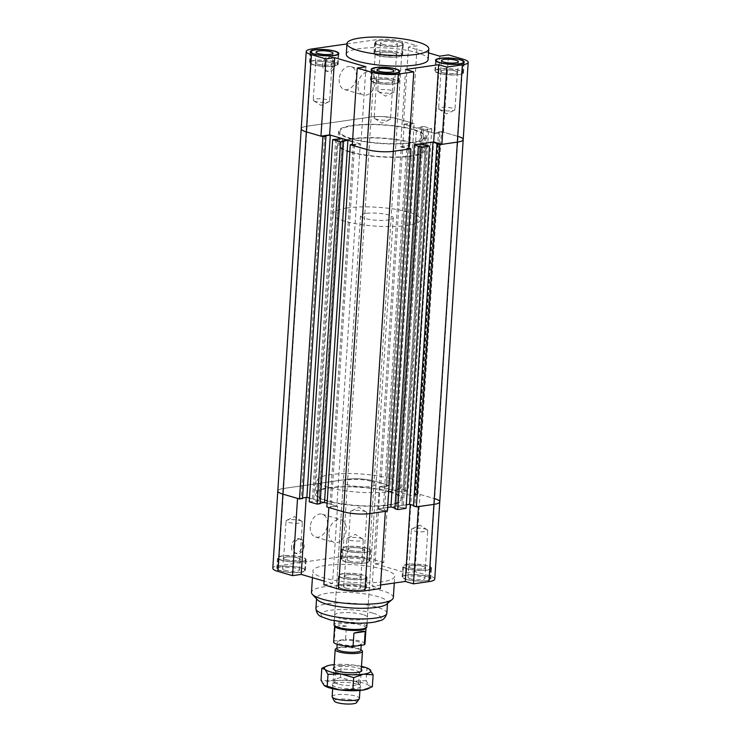 <?xml version="1.0" encoding="UTF-8"?>
<svg xmlns="http://www.w3.org/2000/svg" width="741" height="741" viewBox="0 0 741 741"><rect width="100%" height="100%" fill="white"/><g stroke="black" fill="none" stroke-linecap="round" stroke-linejoin="round"><path stroke-width="0.56" stroke-dasharray="3.71 2.78" d="M390.377 478.667A42.376 9.17 -176.3 0 1 401.937 485.827A42.376 9.17 -176.3 0 1 359.061 492.246A42.376 9.17 -176.3 0 1 317.361 480.353A42.376 9.17 -176.3 0 1 344.287 473.582A42.376 9.17 -176.3 0 1 390.377 478.667M389.516 491.987A42.376 9.17 -176.3 0 1 401.076 499.147A42.376 9.17 -176.3 0 1 358.199 505.566A42.376 9.17 -176.3 0 1 316.5 493.673A42.376 9.17 -176.3 0 1 343.426 486.902A42.376 9.17 -176.3 0 1 389.516 491.987M371.547 481.381A16.404 3.548 -176.3 0 1 376.02 484.151A16.404 3.548 -176.3 0 1 359.422 486.633A16.404 3.548 -176.3 0 1 343.278 482.03A16.404 3.548 -176.3 0 1 353.707 479.408A16.404 3.548 -176.3 0 1 371.547 481.381M410.236 504.501L409.56 504.306M419.906 143.93L396.481 506.186L406.3 504.769L390.924 506.983M405.568 69.469L400.575 146.709L409.013 145.495L401.27 146.607L377.845 508.863L387.663 507.455L377.15 508.965L385.348 511.355M380.587 585.001L372.158 586.214L377.15 508.965M323.845 584.779L332.524 583.528L337.516 506.279L327.114 503.25L336.859 506.094L326.874 506.955M324.484 502.481L309.488 498.119L319.241 500.953L309.247 501.824M306.867 497.35L297.53 498.406M332.524 583.528L324.086 581.074M337.516 506.279L328.837 507.529M380.059 486.531L388.729 485.29L383.736 562.53L375.066 563.781L380.059 486.531L411.366 495.655L420.036 494.414L434.661 498.674L418.072 493.839L410.709 495.47L398.334 491.857L408.319 490.996L400.446 488.699L423.88 126.442L431.753 128.739L428.724 129.175L405.299 491.431M375.066 563.781L406.374 572.904L415.043 571.654L420.036 494.414M406.374 572.904L411.366 495.655M410.255 504.204L418.461 506.594M372.158 586.214L380.355 588.604M383.736 562.53L369.111 558.269A18.729 4.057 3.7 0 0 342.694 556.482L278.653 565.698A18.729 4.057 3.7 0 0 272.808 568.227M428.567 52.889L408.476 47.035L417.155 45.785L412.163 123.034L397.537 118.773A18.729 4.057 3.7 0 0 371.111 116.985L307.08 126.192A18.729 4.057 3.7 0 0 301.226 128.73A18.729 4.057 -176.3 0 1 307.08 126.192L371.111 116.985A18.729 4.057 -176.3 0 1 397.537 118.773L414.126 123.608L390.702 485.864L374.112 481.029A18.729 4.057 3.7 0 0 347.686 479.232L283.646 488.449A18.729 4.057 3.7 0 0 277.801 490.987A18.729 4.057 -176.3 0 1 283.646 488.449L347.686 479.232A18.729 4.057 -176.3 0 1 374.112 481.029L388.729 485.29M434.772 579.082A18.729 4.057 3.7 0 0 429.669 575.914L415.043 571.654M383.532 569.375A41.014 8.873 3.7 0 0 338.924 564.447A41.014 8.873 3.7 0 0 312.869 571.005A41.014 8.873 3.7 0 0 353.216 582.509A41.014 8.873 3.7 0 0 394.712 576.303A41.014 8.873 3.7 0 0 383.532 569.375M341.629 588.66A14.357 3.103 3.7 0 0 357.245 590.392A14.357 3.103 3.7 0 0 366.36 588.095A14.357 3.103 3.7 0 0 352.244 584.065A14.357 3.103 3.7 0 0 337.711 586.242A14.357 3.103 3.7 0 0 341.629 588.66M280.7 570.903A14.357 3.103 3.7 0 0 296.317 572.636A14.357 3.103 3.7 0 0 305.431 570.338A14.357 3.103 3.7 0 0 291.315 566.309A14.357 3.103 3.7 0 0 276.791 568.486A14.357 3.103 3.7 0 0 280.7 570.903M345.139 561.641A14.357 3.103 3.7 0 0 360.747 563.364A14.357 3.103 3.7 0 0 369.87 561.067A14.357 3.103 3.7 0 0 355.745 557.037A14.357 3.103 3.7 0 0 341.221 559.214A14.357 3.103 3.7 0 0 345.139 561.641M406.068 579.397A14.357 3.103 3.7 0 0 421.675 581.12A14.357 3.103 3.7 0 0 430.799 578.823A14.357 3.103 3.7 0 0 416.674 574.794A14.357 3.103 3.7 0 0 402.15 576.97A14.357 3.103 3.7 0 0 406.068 579.397M291.472 546.701A7.521 5.261 106.2 0 0 294.825 553.129A7.521 5.261 106.2 0 0 301.976 547.386A7.521 5.261 106.2 0 0 299.021 538.698A7.521 5.261 106.2 0 0 291.472 546.701M293.343 547.247A7.521 5.261 -73.8 0 1 300.902 539.244A7.521 5.261 -73.8 0 1 303.847 547.932A7.521 5.261 -73.8 0 1 296.696 553.675A7.521 5.261 -73.8 0 1 293.343 547.247M310.238 526.842A11.893 8.327 106.2 0 0 315.536 537.021A11.893 8.327 106.2 0 0 326.855 527.935A11.893 8.327 106.2 0 0 322.187 514.189A11.893 8.327 106.2 0 0 310.238 526.842M328.985 532.307A11.893 8.327 -73.8 0 1 340.934 519.654A11.893 8.327 -73.8 0 1 345.602 533.39A11.893 8.327 -73.8 0 1 334.284 542.486A11.893 8.327 -73.8 0 1 328.985 532.307M361.089 538.364A8.207 1.778 -176.3 0 1 362.784 539.059A8.207 1.778 -176.3 0 1 363.322 539.754A8.207 1.778 -176.3 0 1 358.116 541.06A8.207 1.778 -176.3 0 1 349.187 540.078A8.207 1.778 -176.3 0 1 346.955 538.688A8.207 1.778 -176.3 0 1 347.575 538.077A8.207 1.778 -176.3 0 1 361.089 538.364M346.584 577.396A8.475 1.834 -176.3 0 1 344.269 575.961A8.475 1.834 -176.3 0 1 352.846 574.683A8.475 1.834 -176.3 0 1 361.182 577.063A8.475 1.834 -176.3 0 1 355.8 578.415A8.475 1.834 -176.3 0 1 346.584 577.396M358.672 575.655A8.207 1.778 -176.3 0 1 360.913 577.044A8.207 1.778 -176.3 0 1 352.614 578.286A8.207 1.778 -176.3 0 1 344.546 575.979A8.207 1.778 -176.3 0 1 349.752 574.673A8.207 1.778 -176.3 0 1 358.672 575.655M345.89 588.048A8.475 1.834 3.7 0 0 355.115 589.067A8.475 1.834 3.7 0 0 360.496 587.715A8.475 1.834 3.7 0 0 352.16 585.334A8.475 1.834 3.7 0 0 343.583 586.622A8.475 1.834 3.7 0 0 345.89 588.048M364.591 511.336A8.207 1.778 -176.3 0 1 366.295 512.031A8.207 1.778 -176.3 0 1 366.832 512.726A8.207 1.778 -176.3 0 1 361.617 514.032A8.207 1.778 -176.3 0 1 352.697 513.05A8.207 1.778 -176.3 0 1 350.456 511.67A8.207 1.778 -176.3 0 1 351.077 511.049A8.207 1.778 -176.3 0 1 364.591 511.336M350.085 550.368A8.475 1.834 -176.3 0 1 347.779 548.942A8.475 1.834 -176.3 0 1 356.356 547.655A8.475 1.834 -176.3 0 1 364.692 550.035A8.475 1.834 -176.3 0 1 359.302 551.387A8.475 1.834 -176.3 0 1 350.085 550.368M362.182 548.627A8.207 1.778 -176.3 0 1 364.415 550.017A8.207 1.778 -176.3 0 1 356.115 551.258A8.207 1.778 -176.3 0 1 348.048 548.961A8.207 1.778 -176.3 0 1 353.262 547.645A8.207 1.778 -176.3 0 1 362.182 548.627M349.4 561.03A8.475 1.834 3.7 0 0 358.616 562.039A8.475 1.834 3.7 0 0 364.007 560.687A8.475 1.834 3.7 0 0 355.661 558.306A8.475 1.834 3.7 0 0 347.084 559.594A8.475 1.834 3.7 0 0 349.4 561.03M300.161 520.608A8.207 1.778 -176.3 0 1 301.856 521.303A8.207 1.778 -176.3 0 1 302.393 521.997A8.207 1.778 -176.3 0 1 297.187 523.303A8.207 1.778 -176.3 0 1 288.268 522.322A8.207 1.778 -176.3 0 1 286.026 520.932A8.207 1.778 -176.3 0 1 286.647 520.321A8.207 1.778 -176.3 0 1 300.161 520.608M285.655 559.64A8.475 1.834 -176.3 0 1 283.34 558.205A8.475 1.834 -176.3 0 1 291.917 556.926A8.475 1.834 -176.3 0 1 300.253 559.307A8.475 1.834 -176.3 0 1 294.872 560.659A8.475 1.834 -176.3 0 1 285.655 559.64M297.743 557.899A8.207 1.778 -176.3 0 1 299.985 559.288A8.207 1.778 -176.3 0 1 291.685 560.529A8.207 1.778 -176.3 0 1 283.618 558.223A8.207 1.778 -176.3 0 1 288.823 556.917A8.207 1.778 -176.3 0 1 297.743 557.899M284.961 570.292A8.475 1.834 3.7 0 0 294.186 571.311A8.475 1.834 3.7 0 0 299.568 569.959A8.475 1.834 3.7 0 0 291.232 567.578A8.475 1.834 3.7 0 0 282.654 568.866A8.475 1.834 3.7 0 0 284.961 570.292M425.519 529.093A8.207 1.778 -176.3 0 1 427.224 529.787A8.207 1.778 -176.3 0 1 427.761 530.482A8.207 1.778 -176.3 0 1 422.546 531.797A8.207 1.778 -176.3 0 1 413.626 530.806A8.207 1.778 -176.3 0 1 411.385 529.426A8.207 1.778 -176.3 0 1 412.005 528.805A8.207 1.778 -176.3 0 1 425.519 529.093M411.014 568.125A8.475 1.834 -176.3 0 1 408.708 566.698A8.475 1.834 -176.3 0 1 417.285 565.411A8.475 1.834 -176.3 0 1 425.621 567.791A8.475 1.834 -176.3 0 1 420.23 569.144A8.475 1.834 -176.3 0 1 411.014 568.125M423.111 566.383A8.207 1.778 -176.3 0 1 425.343 567.773A8.207 1.778 -176.3 0 1 417.044 569.014A8.207 1.778 -176.3 0 1 408.976 566.717A8.207 1.778 -176.3 0 1 414.191 565.402A8.207 1.778 -176.3 0 1 423.111 566.383M410.329 578.786A8.475 1.834 3.7 0 0 419.545 579.795A8.475 1.834 3.7 0 0 424.926 578.443A8.475 1.834 3.7 0 0 416.59 576.063A8.475 1.834 3.7 0 0 408.013 577.35A8.475 1.834 3.7 0 0 410.329 578.786M407.244 568.671A13.671 2.955 -176.3 0 1 403.521 566.365A13.671 2.955 -176.3 0 1 417.35 564.29A13.671 2.955 -176.3 0 1 430.799 568.125A13.671 2.955 -176.3 0 1 422.12 570.311A13.671 2.955 -176.3 0 1 407.244 568.671M406.559 579.323A13.671 2.955 -176.3 0 1 402.835 577.017A13.671 2.955 -176.3 0 1 416.664 574.942A13.671 2.955 -176.3 0 1 430.113 578.777A13.671 2.955 -176.3 0 1 421.425 580.963A13.671 2.955 -176.3 0 1 406.559 579.323M406.753 568.736A14.357 3.103 -176.3 0 1 402.835 566.319A14.357 3.103 -176.3 0 1 417.359 564.142A14.357 3.103 -176.3 0 1 431.484 568.171A14.357 3.103 -176.3 0 1 422.361 570.468A14.357 3.103 -176.3 0 1 406.753 568.736M346.325 550.915A13.671 2.955 -176.3 0 1 342.592 548.609A13.671 2.955 -176.3 0 1 356.421 546.534A13.671 2.955 -176.3 0 1 369.879 550.368A13.671 2.955 -176.3 0 1 361.191 552.554A13.671 2.955 -176.3 0 1 346.325 550.915M345.63 561.567A13.671 2.955 -176.3 0 1 341.907 559.26A13.671 2.955 -176.3 0 1 355.736 557.186A13.671 2.955 -176.3 0 1 369.185 561.02A13.671 2.955 -176.3 0 1 360.496 563.206A13.671 2.955 -176.3 0 1 345.63 561.567M345.825 550.98A14.357 3.103 -176.3 0 1 341.907 548.562A14.357 3.103 -176.3 0 1 356.43 546.386A14.357 3.103 -176.3 0 1 370.556 550.415A14.357 3.103 -176.3 0 1 361.441 552.712A14.357 3.103 -176.3 0 1 345.825 550.98M281.886 560.177A13.671 2.955 -176.3 0 1 278.162 557.871A13.671 2.955 -176.3 0 1 291.991 555.806A13.671 2.955 -176.3 0 1 305.44 559.64A13.671 2.955 -176.3 0 1 296.752 561.826A13.671 2.955 -176.3 0 1 281.886 560.177M281.2 570.839A13.671 2.955 -176.3 0 1 277.467 568.532A13.671 2.955 -176.3 0 1 291.306 566.457A13.671 2.955 -176.3 0 1 304.755 570.292A13.671 2.955 -176.3 0 1 296.067 572.478A13.671 2.955 -176.3 0 1 281.2 570.839M281.395 560.252A14.357 3.103 -176.3 0 1 277.477 557.834A14.357 3.103 -176.3 0 1 292 555.657A14.357 3.103 -176.3 0 1 306.126 559.687A14.357 3.103 -176.3 0 1 297.002 561.974A14.357 3.103 -176.3 0 1 281.395 560.252M342.814 577.934A13.671 2.955 -176.3 0 1 339.091 575.627A13.671 2.955 -176.3 0 1 352.92 573.562A13.671 2.955 -176.3 0 1 366.369 577.396A13.671 2.955 -176.3 0 1 357.681 579.582A13.671 2.955 -176.3 0 1 342.814 577.934M342.129 588.595A13.671 2.955 -176.3 0 1 338.396 586.288A13.671 2.955 -176.3 0 1 352.234 584.214A13.671 2.955 -176.3 0 1 365.684 588.048A13.671 2.955 -176.3 0 1 356.995 590.234A13.671 2.955 -176.3 0 1 342.129 588.595M342.323 578.008A14.357 3.103 -176.3 0 1 338.405 575.59A14.357 3.103 -176.3 0 1 352.929 573.414A14.357 3.103 -176.3 0 1 367.054 577.443A14.357 3.103 -176.3 0 1 357.931 579.731A14.357 3.103 -176.3 0 1 342.323 578.008M362.933 614.558A16.404 3.548 3.7 0 0 345.093 612.594A16.404 3.548 3.7 0 0 334.663 615.215A16.404 3.548 3.7 0 0 339.137 617.985A16.404 3.548 3.7 0 0 356.986 619.958A16.404 3.548 3.7 0 0 367.406 617.327A16.404 3.548 3.7 0 0 362.933 614.558M393.341 597.607A41.014 8.873 3.7 0 0 382.152 590.688A41.014 8.873 3.7 0 0 337.544 585.76A41.014 8.873 3.7 0 0 311.489 592.318M386.543 604.23A35.54 7.697 3.7 0 0 387.534 602.581A35.54 7.697 3.7 0 0 377.845 596.579A35.54 7.697 3.7 0 0 339.183 592.318A35.54 7.697 3.7 0 0 316.602 597.996A35.54 7.697 3.7 0 0 317.37 599.756M413.932 129.592A43.747 9.466 -176.3 0 1 425.862 136.974A43.747 9.466 -176.3 0 1 381.596 143.597A43.747 9.466 -176.3 0 1 338.563 131.333A43.747 9.466 -176.3 0 1 366.36 124.34A43.747 9.466 -176.3 0 1 413.932 129.592M390.507 491.848A43.747 9.466 3.7 0 0 342.935 486.596A43.747 9.466 3.7 0 0 315.138 493.589A43.747 9.466 3.7 0 0 327.068 500.972A43.747 9.466 3.7 0 0 374.64 506.223A43.747 9.466 3.7 0 0 402.437 499.23A43.747 9.466 3.7 0 0 390.507 491.848M352.327 144.412L360.283 143.837L336.859 506.094M360.283 143.837L352.503 141.568L360.941 144.023L365.934 66.783M414.126 123.608L404.141 124.469L416.516 128.073L393.091 490.329L380.717 486.726L390.702 485.864M404.141 124.469L380.717 486.726M411.107 124.043L387.682 486.3M409.792 123.654L386.367 485.911M428.724 129.175L421.759 129.61L398.334 491.857M421.759 129.61L434.133 133.213L410.709 495.47M434.133 133.213L439.784 132.398L416.359 494.655M439.784 132.398L438.477 132.018L415.053 494.275M438.477 132.018L441.497 131.583L418.072 493.839M441.497 131.583L458.086 136.418L443.47 132.157L448.462 54.908M439.774 501.833A18.729 4.057 3.7 0 0 434.661 498.674L429.669 575.914M438.329 143.606L414.904 505.862L413.515 506.057M413.561 505.464L414.904 505.862M401.27 146.607L406.614 148.163L383.19 510.419L377.845 508.863M406.614 148.163L408.004 147.968L384.57 510.225L383.19 510.419M408.004 147.968L408.837 148.209M387.432 511.058L384.57 510.225M353.318 144.263L329.893 506.52M354.633 144.652L331.208 506.9M342.666 138.697L319.241 500.953M324.641 135.909L301.216 498.165L302.56 497.971M302.523 498.545L301.216 498.165M431.753 128.739L408.319 490.996M427.418 128.795L403.984 491.051M416.516 128.073L422.166 127.267L398.741 489.523L393.091 490.329M422.166 127.267L420.851 126.878L397.426 489.134L398.741 489.523M420.851 126.878L423.88 126.442M400.446 488.699L397.426 489.134M419.693 146.283L396.268 508.539L394.879 508.743M394.925 508.15L396.268 508.539M425.251 145.486L401.826 507.742L396.481 506.186M426.64 145.282L403.206 507.539L401.826 507.742M406.068 508.372L403.206 507.539M320.149 503.676L318.834 503.296L320.186 503.102M337.016 139.512L313.582 501.768M335.701 139.132L312.276 501.388M342.259 141.04L318.834 503.296M350.623 151.896A42.376 9.17 3.7 0 0 396.713 156.981A42.376 9.17 3.7 0 0 423.639 150.21A42.376 9.17 3.7 0 0 381.939 138.317A42.376 9.17 3.7 0 0 339.063 144.736A42.376 9.17 3.7 0 0 350.623 151.896M351.484 138.576A42.376 9.17 3.7 0 0 397.574 143.661A42.376 9.17 3.7 0 0 424.5 136.89A42.376 9.17 3.7 0 0 382.801 124.997A42.376 9.17 3.7 0 0 339.924 131.416A42.376 9.17 3.7 0 0 351.484 138.576M352.271 145.273L360.941 144.023M408.476 47.035L403.484 124.275L412.163 123.034M439.784 56.159L434.791 133.399L443.47 132.157M400.575 146.709L408.773 149.098M434.791 133.399L403.484 124.275M463.199 139.577A18.729 4.057 3.7 0 0 458.086 136.418L434.661 498.674M346.955 43.932L376.113 39.736A18.729 4.057 -176.3 0 1 402.53 41.524L417.155 45.785M346.288 54.26A41.014 8.873 -176.3 0 1 372.343 47.702A41.014 8.873 -176.3 0 1 416.951 52.63A41.014 8.873 -176.3 0 1 428.131 59.558M378.549 44.895A14.357 3.103 -176.3 0 1 374.64 42.469A14.357 3.103 -176.3 0 1 389.164 40.292A14.357 3.103 -176.3 0 1 403.289 44.321A14.357 3.103 -176.3 0 1 394.166 46.618A14.357 3.103 -176.3 0 1 378.549 44.895M322.65 64.578A7.521 5.261 106.2 0 0 326.003 71.016A7.521 5.261 106.2 0 0 333.154 65.264A7.521 5.261 106.2 0 0 330.199 56.575A7.521 5.261 106.2 0 0 322.65 64.578M324.521 65.125A7.521 5.261 -73.8 0 1 332.079 57.122A7.521 5.261 -73.8 0 1 335.025 65.81A7.521 5.261 -73.8 0 1 327.874 71.562A7.521 5.261 -73.8 0 1 324.521 65.125M339.174 79.352A11.893 8.327 106.2 0 0 344.472 89.531A11.893 8.327 106.2 0 0 355.791 80.436A11.893 8.327 106.2 0 0 351.123 66.69A11.893 8.327 106.2 0 0 339.174 79.352M357.922 84.817A11.893 8.327 -73.8 0 1 369.87 72.155A11.893 8.327 -73.8 0 1 374.538 85.9A11.893 8.327 -73.8 0 1 363.22 94.996A11.893 8.327 -73.8 0 1 357.922 84.817M376.409 119.218A8.207 1.778 -176.3 0 1 374.705 118.523A8.207 1.778 -176.3 0 1 374.168 117.838A8.207 1.778 -176.3 0 1 382.467 116.596A8.207 1.778 -176.3 0 1 390.544 118.893A8.207 1.778 -176.3 0 1 389.923 119.514A8.207 1.778 -176.3 0 1 376.409 119.218M378.623 81.955A8.475 1.834 -176.3 0 1 376.308 80.528A8.475 1.834 -176.3 0 1 384.885 79.241A8.475 1.834 -176.3 0 1 393.221 81.621A8.475 1.834 -176.3 0 1 387.839 82.973A8.475 1.834 -176.3 0 1 378.623 81.955M390.711 80.223A8.207 1.778 -176.3 0 1 392.952 81.603A8.207 1.778 -176.3 0 1 387.738 82.918A8.207 1.778 -176.3 0 1 378.818 81.927A8.207 1.778 -176.3 0 1 376.585 80.547A8.207 1.778 -176.3 0 1 381.791 79.231A8.207 1.778 -176.3 0 1 390.711 80.223M379.911 92.199A8.207 1.778 -176.3 0 1 378.206 91.504A8.207 1.778 -176.3 0 1 377.678 90.81A8.207 1.778 -176.3 0 1 385.978 89.568A8.207 1.778 -176.3 0 1 394.045 91.865A8.207 1.778 -176.3 0 1 393.425 92.486A8.207 1.778 -176.3 0 1 379.911 92.199M382.124 54.936A8.475 1.834 -176.3 0 1 379.818 53.5A8.475 1.834 -176.3 0 1 388.395 52.222A8.475 1.834 -176.3 0 1 396.731 54.593A8.475 1.834 -176.3 0 1 391.341 55.955A8.475 1.834 -176.3 0 1 382.124 54.936M394.221 53.195A8.207 1.778 -176.3 0 1 396.454 54.575A8.207 1.778 -176.3 0 1 391.248 55.89A8.207 1.778 -176.3 0 1 382.328 54.908A8.207 1.778 -176.3 0 1 380.087 53.519A8.207 1.778 -176.3 0 1 385.301 52.213A8.207 1.778 -176.3 0 1 394.221 53.195M382.819 44.275A8.475 1.834 -176.3 0 1 380.504 42.848A8.475 1.834 -176.3 0 1 389.081 41.561A8.475 1.834 -176.3 0 1 397.417 43.941A8.475 1.834 -176.3 0 1 392.035 45.294A8.475 1.834 -176.3 0 1 382.819 44.275M315.481 101.461A8.207 1.778 -176.3 0 1 313.776 100.767A8.207 1.778 -176.3 0 1 313.239 100.081A8.207 1.778 -176.3 0 1 321.538 98.84A8.207 1.778 -176.3 0 1 329.615 101.137A8.207 1.778 -176.3 0 1 328.995 101.758A8.207 1.778 -176.3 0 1 315.481 101.461M317.694 64.198A8.475 1.834 -176.3 0 1 315.379 62.772A8.475 1.834 -176.3 0 1 323.956 61.484A8.475 1.834 -176.3 0 1 332.292 63.865A8.475 1.834 -176.3 0 1 326.911 65.217A8.475 1.834 -176.3 0 1 317.694 64.198M329.782 62.466A8.207 1.778 -176.3 0 1 332.024 63.846A8.207 1.778 -176.3 0 1 326.809 65.162A8.207 1.778 -176.3 0 1 317.889 64.171A8.207 1.778 -176.3 0 1 315.657 62.79A8.207 1.778 -176.3 0 1 320.862 61.475A8.207 1.778 -176.3 0 1 329.782 62.466M440.839 109.955A8.207 1.778 -176.3 0 1 439.135 109.26A8.207 1.778 -176.3 0 1 438.607 108.566A8.207 1.778 -176.3 0 1 446.906 107.325A8.207 1.778 -176.3 0 1 454.974 109.622A8.207 1.778 -176.3 0 1 454.353 110.242A8.207 1.778 -176.3 0 1 440.839 109.955M443.053 72.692A8.475 1.834 -176.3 0 1 440.747 71.256A8.475 1.834 -176.3 0 1 449.315 69.978A8.475 1.834 -176.3 0 1 457.66 72.349A8.475 1.834 -176.3 0 1 452.269 73.711A8.475 1.834 -176.3 0 1 443.053 72.692M455.15 70.951A8.207 1.778 -176.3 0 1 457.382 72.331A8.207 1.778 -176.3 0 1 452.177 73.646A8.207 1.778 -176.3 0 1 443.257 72.664A8.207 1.778 -176.3 0 1 441.015 71.275A8.207 1.778 -176.3 0 1 446.23 69.969A8.207 1.778 -176.3 0 1 455.15 70.951M439.283 73.229A13.671 2.955 -176.3 0 1 435.56 70.923A13.671 2.955 -176.3 0 1 449.389 68.857A13.671 2.955 -176.3 0 1 462.838 72.692A13.671 2.955 -176.3 0 1 454.159 74.869A13.671 2.955 -176.3 0 1 439.283 73.229M438.792 73.303A14.357 3.103 -176.3 0 1 434.874 70.877A14.357 3.103 -176.3 0 1 449.398 68.709A14.357 3.103 -176.3 0 1 463.523 72.729A14.357 3.103 -176.3 0 1 454.4 75.026A14.357 3.103 -176.3 0 1 438.792 73.303M378.364 55.473A13.671 2.955 -176.3 0 1 374.631 53.167A13.671 2.955 -176.3 0 1 388.46 51.092A13.671 2.955 -176.3 0 1 401.909 54.936A13.671 2.955 -176.3 0 1 393.23 57.113A13.671 2.955 -176.3 0 1 378.364 55.473M379.049 44.821A13.671 2.955 3.7 0 0 393.916 46.461A13.671 2.955 3.7 0 0 402.604 44.275A13.671 2.955 3.7 0 0 389.155 40.44A13.671 2.955 3.7 0 0 375.317 42.515A13.671 2.955 3.7 0 0 379.049 44.821M377.864 55.547A14.357 3.103 -176.3 0 1 373.946 53.12A14.357 3.103 -176.3 0 1 388.469 50.953A14.357 3.103 -176.3 0 1 402.595 54.973A14.357 3.103 -176.3 0 1 393.471 57.27A14.357 3.103 -176.3 0 1 377.864 55.547M313.925 64.745A13.671 2.955 -176.3 0 1 310.201 62.439A13.671 2.955 -176.3 0 1 324.03 60.364A13.671 2.955 -176.3 0 1 337.479 64.198A13.671 2.955 -176.3 0 1 328.791 66.384A13.671 2.955 -176.3 0 1 313.925 64.745M313.434 64.819A14.357 3.103 -176.3 0 1 309.516 62.392A14.357 3.103 -176.3 0 1 324.039 60.216A14.357 3.103 -176.3 0 1 338.165 64.245A14.357 3.103 -176.3 0 1 329.041 66.542A14.357 3.103 -176.3 0 1 313.434 64.819M374.853 82.501A13.671 2.955 -176.3 0 1 371.121 80.195A13.671 2.955 -176.3 0 1 384.959 78.12A13.671 2.955 -176.3 0 1 398.408 81.955A13.671 2.955 -176.3 0 1 389.72 84.141A13.671 2.955 -176.3 0 1 374.853 82.501M374.353 82.575A14.357 3.103 -176.3 0 1 370.444 80.148A14.357 3.103 -176.3 0 1 384.968 77.972A14.357 3.103 -176.3 0 1 399.093 82.001A14.357 3.103 -176.3 0 1 389.97 84.298A14.357 3.103 -176.3 0 1 374.353 82.575M356.69 702.542A11.3 2.445 3.7 0 0 350.715 699.652A11.3 2.445 3.7 0 0 337.776 699.254A11.3 2.445 3.7 0 0 334.321 701.097M332.144 696.633A13.671 2.955 -176.3 0 1 336.405 694.78A13.671 2.955 -176.3 0 1 351.262 695.141A13.671 2.955 -176.3 0 1 359.422 698.393M336.303 648.542A13.671 2.955 -176.3 0 1 339.452 647.754A13.671 2.955 -176.3 0 1 361.488 650.172M360.886 650.348A12.032 2.603 3.7 0 0 360.033 649.283A12.032 2.603 3.7 0 0 340.638 647.162A12.032 2.603 3.7 0 0 337.859 647.856A12.032 2.603 3.7 0 0 336.877 648.792M346.427 626.052L339.471 625.293L335.173 627.664L346.427 626.052L345.565 639.363L334.311 640.984A15.718 3.399 3.7 0 0 333.626 641.891M335.173 627.664L334.311 640.984M364.998 643.92A15.718 3.399 3.7 0 0 345.565 639.363M365.878 628.368A15.718 3.399 3.7 0 0 366.035 627.942A15.718 3.399 3.7 0 0 356.653 624.191A15.718 3.399 3.7 0 0 339.563 623.783A15.718 3.399 3.7 0 0 334.663 625.913A15.718 3.399 3.7 0 0 334.756 626.358M341.064 640.502A12.032 2.603 3.7 0 0 337.312 642.132A12.032 2.603 3.7 0 0 349.141 645.504A12.032 2.603 3.7 0 0 361.321 643.688A12.032 2.603 3.7 0 0 354.142 640.817A12.032 2.603 3.7 0 0 341.064 640.502M366.795 626.83A16.404 3.548 3.7 0 0 357.005 622.922A16.404 3.548 3.7 0 0 339.174 622.496A16.404 3.548 3.7 0 0 334.052 624.719M365.628 213.445A16.404 3.548 3.7 0 0 360.506 215.668A16.404 3.548 3.7 0 0 376.641 220.272A16.404 3.548 3.7 0 0 393.239 217.78A16.404 3.548 3.7 0 0 383.458 213.871A16.404 3.548 3.7 0 0 365.628 213.445M346.881 207.98A43.747 9.466 3.7 0 0 333.218 213.899A43.747 9.466 3.7 0 0 376.261 226.172A43.747 9.466 3.7 0 0 420.527 219.549A43.747 9.466 3.7 0 0 394.425 209.119A43.747 9.466 3.7 0 0 346.881 207.98M351.354 138.734A43.747 9.466 3.7 0 0 337.701 144.652A43.747 9.466 3.7 0 0 380.744 156.916A43.747 9.466 3.7 0 0 425.001 150.293A43.747 9.466 3.7 0 0 398.899 139.864A43.747 9.466 3.7 0 0 351.354 138.734M338.767 673.124A11.958 2.593 -176.3 0 1 335.766 671.698A11.958 2.593 -176.3 0 1 335.506 671.105A11.958 2.593 -176.3 0 1 347.612 669.29A11.958 2.593 -176.3 0 1 359.376 672.652A11.958 2.593 -176.3 0 1 359.042 673.198A11.958 2.593 -176.3 0 1 350.512 674.569A11.958 2.593 -176.3 0 1 338.767 673.124M361.293 669.484A14.357 3.103 3.7 0 0 347.788 666.446A14.357 3.103 3.7 0 0 334.006 667.715M338.053 684.091A11.958 2.593 -176.3 0 1 334.793 682.072A11.958 2.593 -176.3 0 1 335.052 681.59A11.958 2.593 -176.3 0 1 343.491 680.145A11.958 2.593 -176.3 0 1 355.402 681.6A11.958 2.593 -176.3 0 1 358.477 683.109A11.958 2.593 -176.3 0 1 358.663 683.619A11.958 2.593 -176.3 0 1 351.067 685.527A11.958 2.593 -176.3 0 1 338.053 684.091M361.497 666.372A23.24 5.03 3.7 0 0 354.217 665.122A23.24 5.03 3.7 0 0 334.21 664.603M356.967 684.026A14.357 3.103 3.7 0 0 342.666 682.294A14.357 3.103 3.7 0 0 332.542 684.017A14.357 3.103 3.7 0 0 346.362 688.63A14.357 3.103 3.7 0 0 360.654 685.842A14.357 3.103 3.7 0 0 356.967 684.026M366.147 680.701L353.188 681.109A23.24 5.03 -176.3 0 1 369.12 685.749L366.147 680.701L366.915 668.771L369.259 669.086M340.48 677.459L330.625 680.886A23.24 5.03 -176.3 0 1 353.188 681.109L340.48 677.459L341.258 665.52L354.217 665.122L366.915 668.771M324.882 685.99A23.24 5.03 -176.3 0 1 323.993 685.305A23.24 5.03 -176.3 0 1 330.625 680.886L321.02 680.257M372.353 686.75L369.12 685.749A23.24 5.03 -176.3 0 1 367.842 688.843M324.354 667.095L331.653 664.899L341.258 665.52M402.53 41.524L369.111 558.269M312.072 48.943L278.653 565.698M342.694 556.482L376.113 39.736M372.843 613.131A30.075 6.512 3.7 0 0 322.27 612.64A30.075 6.512 3.7 0 0 357.986 623.042A30.075 6.512 3.7 0 0 372.843 613.131M386.848 613.242A35.54 7.697 3.7 0 0 377.15 607.24A35.54 7.697 3.7 0 0 338.498 602.97A35.54 7.697 3.7 0 0 315.916 608.648M463.088 59.169L458.086 136.418M401.076 499.147L401.937 485.827M316.5 493.673L317.361 480.353M294.816 553.129L296.696 553.675M299.031 538.698L300.902 539.244M315.536 537.021L334.284 542.486M322.187 514.189L340.934 519.654M362.794 539.059L355.448 534.418L347.575 538.077M360.496 587.715L361.182 577.063M343.583 586.622L344.269 575.961M360.913 577.044L363.322 539.754M344.546 575.979L346.955 538.688M366.295 512.031L358.959 507.39L351.077 511.049M364.007 560.687L364.692 550.035M347.084 559.594L347.779 548.942M364.415 550.017L366.832 512.726M348.048 548.961L350.456 511.67M301.865 521.303L294.52 516.662L286.647 520.321M299.568 569.959L300.253 559.307M282.654 568.866L283.34 558.205M299.985 559.288L302.393 521.997M283.618 558.223L286.026 520.932M427.224 529.787L419.888 525.147L412.005 528.805M424.926 578.443L425.621 567.791M408.013 577.35L408.708 566.698M425.343 567.773L427.761 530.482M408.976 566.717L411.385 529.426M430.113 578.777L430.799 568.125M402.835 577.017L403.521 566.365M430.799 578.823L431.484 568.171M402.15 576.97L402.835 566.319M369.185 561.02L369.879 550.368M341.907 559.26L342.592 548.609M369.87 561.067L370.556 550.415M341.221 559.214L341.907 548.562M304.755 570.292L305.44 559.64M277.467 568.532L278.162 557.871M305.431 570.338L306.126 559.687M276.791 568.486L277.477 557.834M365.684 588.048L366.369 577.396M338.396 586.288L339.091 575.627M366.36 588.095L367.054 577.443M337.711 586.242L338.405 575.59M376.02 484.151L367.406 617.327M343.278 482.03L334.663 615.215M394.277 583.028L394.712 576.303M312.433 577.674L312.869 571.005M387.478 603.443L387.534 602.581M316.546 598.858L316.602 597.996M425.862 136.974L402.437 499.23M338.563 131.333L315.138 493.589M339.924 131.416L339.063 144.736M424.5 136.89L423.639 150.21M325.994 71.016L327.874 71.562M330.208 56.575L332.079 57.122M344.472 89.531L363.22 94.996M351.123 66.699L369.87 72.155M374.705 118.523L382.041 123.163L389.923 119.514M376.993 69.876L376.308 80.528M393.916 70.969L393.221 81.621M376.585 80.547L374.168 117.838M392.952 81.603L390.544 118.893M378.206 91.504L385.552 96.145L393.425 92.486M380.504 42.848L379.818 53.5M397.417 43.941L396.731 54.593M380.087 53.519L377.678 90.81M396.454 54.575L394.045 91.865M313.776 100.767L321.112 105.407L328.995 101.758M316.074 52.12L315.379 62.772M332.987 53.213L332.292 63.865M315.657 62.79L313.239 100.081M332.024 63.846L329.615 101.137M439.135 109.26L446.48 113.901L454.353 110.242M441.432 60.605L440.747 71.256M458.346 61.698L457.66 72.349M441.015 71.275L438.607 108.566M457.382 72.331L454.974 109.622M435.56 70.923L436.19 61.216M462.838 72.692L463.468 62.976M434.874 70.877L435.569 60.225M463.523 72.729L464.209 62.077M374.631 53.167L375.317 42.515M401.909 54.927L402.604 44.275M373.946 53.12L374.64 42.469M402.595 54.973L403.289 44.321M310.201 62.439L310.822 52.722M337.479 64.198L338.109 54.491M309.516 62.392L310.201 51.74M338.165 64.245L338.85 53.593M371.121 80.195L371.75 70.488M398.408 81.955L399.038 72.248M370.444 80.148L371.13 69.497M399.093 82.001L399.779 71.349M359.941 690.464L361.173 671.374M332.653 688.704L333.885 669.605M337.859 647.856L336.914 648.273M360.033 649.283L360.923 649.829M361.219 645.281L361.321 643.688M337.164 644.318L337.312 642.132M367.045 622.959L393.239 217.78M334.302 620.838L360.506 215.668M420.527 219.549L425.001 150.293M333.218 213.899L337.701 144.652M359.042 673.198L361.515 671.133M335.766 671.698L333.58 669.327M334.793 682.072L335.506 671.105M359.376 672.652L358.663 683.619M332.542 684.017L335.052 681.59M360.654 685.842L358.477 683.109"/><path stroke-width="1.11" d="M458.086 136.418A18.729 4.057 -176.3 0 1 463.199 139.577A18.729 4.057 -176.3 0 1 457.354 142.115L439.802 144.634L432.994 142.05L409.56 504.306L406.3 504.769L409.56 504.306L413.561 505.464M432.994 142.05L419.906 143.93L429.493 146.116L421.166 147.32L414.358 144.727L390.924 506.983L387.663 507.455L390.924 506.983L394.925 508.15M434.661 498.674A18.729 4.057 -176.3 0 1 439.774 501.833A18.729 4.057 -176.3 0 1 433.92 504.371L418.461 506.594L413.469 583.843L405.262 581.444L380.587 585.001M405.262 581.444L410.236 504.501M327.114 503.25L324.484 502.481L327.114 503.25M309.488 498.119L306.867 497.35L309.488 498.119M324.086 581.074L301.216 574.405L306.19 497.443M301.216 574.405L292.538 575.655L297.53 498.406L282.914 494.145A18.729 4.057 -176.3 0 1 277.801 490.987A18.729 4.057 3.7 0 0 282.914 494.145L299.503 498.98L302.523 498.545L325.947 136.288L322.928 136.724L299.503 498.98M328.837 507.529L323.845 584.779L338.47 589.039A18.729 4.057 3.7 0 0 364.887 590.827L380.355 588.604L385.348 511.355L369.889 513.578A18.729 4.057 -176.3 0 1 343.463 511.79L328.837 507.529M413.469 583.843L428.928 581.611A18.729 4.057 3.7 0 0 434.772 579.082L468.192 62.337A18.729 4.057 -176.3 0 1 462.347 64.865L446.879 67.088L441.886 144.338L433.68 141.948L438.681 64.699L446.879 67.088M322.928 136.724L306.339 131.889A18.729 4.057 -176.3 0 1 301.226 128.73L272.808 568.227A18.729 4.057 3.7 0 0 277.912 571.394L292.538 575.655M312.433 577.674L311.489 592.318A41.014 8.873 3.7 0 0 312.378 594.347A41.014 8.873 3.7 0 0 351.845 603.822A41.014 8.873 3.7 0 0 392.193 599.506A41.014 8.873 3.7 0 0 393.341 597.607L394.277 583.028M312.378 594.347L317.37 599.756A35.54 7.697 3.7 0 0 351.577 607.963A35.54 7.697 3.7 0 0 386.543 604.23L392.193 599.506M329.634 134.899L320.964 136.149L325.957 58.9L334.626 57.659L329.634 134.899L352.503 141.568L347.909 140.225L324.484 502.481L320.186 503.102M439.802 144.634L416.377 506.89L433.92 504.371A18.729 4.057 3.7 0 0 439.774 501.833M436.949 143.8L413.515 506.057L416.377 506.89M414.358 144.727L433.68 141.948M408.837 148.209L410.857 148.802L387.432 511.058L369.889 513.578L364.887 590.827M410.857 148.802L393.314 151.321A18.729 4.057 -176.3 0 1 366.888 149.534L350.298 144.699L326.874 506.955L343.463 511.79A18.729 4.057 3.7 0 0 369.889 513.578L393.314 151.321L408.773 149.098L413.774 71.858L405.568 69.469L438.681 64.699M350.298 144.699L352.327 144.412M347.909 140.225L340.554 141.855L332.681 139.567L342.666 138.697L330.291 135.094L306.867 497.35L302.56 497.971M330.291 135.094L324.641 135.909L325.947 136.288M418.313 146.486L394.879 508.743L397.741 509.576L406.068 508.372L429.493 146.116M421.166 147.32L397.741 509.576M332.681 139.567L309.247 501.824L317.12 504.112L320.149 503.676L343.574 141.429M340.554 141.855L317.12 504.112M334.626 57.659L365.934 66.783L357.264 68.033L352.271 145.273L366.888 149.534A18.729 4.057 3.7 0 0 393.314 151.321L398.306 74.081A18.729 4.057 -176.3 0 1 371.889 72.294L357.264 68.033M468.192 62.337A18.729 4.057 -176.3 0 0 463.088 59.169L448.462 54.908L439.784 56.159L428.567 52.889M325.957 58.9L311.331 54.639A18.729 4.057 -176.3 0 1 306.228 51.481A18.729 4.057 -176.3 0 1 312.072 48.943L346.955 43.932M306.228 51.481L301.226 128.73A18.729 4.057 3.7 0 0 306.339 131.889L320.964 136.149M441.886 144.338L457.354 142.115A18.729 4.057 3.7 0 0 463.199 139.577M413.774 71.858L398.306 74.081M428.826 48.897L428.131 59.558A41.014 8.873 -176.3 0 1 386.635 65.764A41.014 8.873 -176.3 0 1 346.288 54.26L346.973 43.608A41.014 8.873 3.7 0 0 387.321 55.112A41.014 8.873 3.7 0 0 428.826 48.897A41.014 8.873 3.7 0 0 417.637 41.978A41.014 8.873 3.7 0 0 373.029 37.05A41.014 8.873 3.7 0 0 346.973 43.608M375.048 71.914A14.357 3.103 -176.3 0 1 371.13 69.497A14.357 3.103 -176.3 0 1 385.653 67.32A14.357 3.103 -176.3 0 1 399.779 71.349A14.357 3.103 -176.3 0 1 390.655 73.637A14.357 3.103 -176.3 0 1 375.048 71.914M314.119 54.158A14.357 3.103 -176.3 0 1 310.201 51.74A14.357 3.103 -176.3 0 1 324.725 49.564A14.357 3.103 -176.3 0 1 338.85 53.593A14.357 3.103 -176.3 0 1 329.726 55.881A14.357 3.103 -176.3 0 1 314.119 54.158M439.478 62.652A14.357 3.103 -176.3 0 1 435.569 60.225A14.357 3.103 -176.3 0 1 450.093 58.048A14.357 3.103 -176.3 0 1 464.209 62.077A14.357 3.103 -176.3 0 1 455.094 64.374A14.357 3.103 -176.3 0 1 439.478 62.652M379.309 71.303A8.475 1.834 -176.3 0 1 376.993 69.876A8.475 1.834 -176.3 0 1 385.57 68.589A8.475 1.834 -176.3 0 1 393.916 70.969A8.475 1.834 -176.3 0 1 388.525 72.322A8.475 1.834 -176.3 0 1 379.309 71.303M318.38 53.547A8.475 1.834 -176.3 0 1 316.074 52.12A8.475 1.834 -176.3 0 1 324.641 50.833A8.475 1.834 -176.3 0 1 332.987 53.213A8.475 1.834 -176.3 0 1 327.596 54.565A8.475 1.834 -176.3 0 1 318.38 53.547M443.748 62.031A8.475 1.834 -176.3 0 1 441.432 60.605A8.475 1.834 -176.3 0 1 450.009 59.317A8.475 1.834 -176.3 0 1 458.346 61.698A8.475 1.834 -176.3 0 1 452.964 63.05A8.475 1.834 -176.3 0 1 443.748 62.031M439.978 62.577A13.671 2.955 3.7 0 0 454.844 64.217A13.671 2.955 3.7 0 0 463.533 62.031A13.671 2.955 3.7 0 0 450.083 58.196A13.671 2.955 3.7 0 0 436.245 60.271A13.671 2.955 3.7 0 0 439.978 62.577M314.61 54.093A13.671 2.955 3.7 0 0 329.486 55.732A13.671 2.955 3.7 0 0 338.165 53.547A13.671 2.955 3.7 0 0 324.715 49.712A13.671 2.955 3.7 0 0 310.887 51.777A13.671 2.955 3.7 0 0 314.61 54.093M375.539 71.849A13.671 2.955 3.7 0 0 390.414 73.489A13.671 2.955 3.7 0 0 399.093 71.303A13.671 2.955 3.7 0 0 385.644 67.468A13.671 2.955 3.7 0 0 371.815 69.534A13.671 2.955 3.7 0 0 375.539 71.849M332.227 697.012L334.321 701.097A11.3 2.445 3.7 0 0 345.362 703.95A11.3 2.445 3.7 0 0 356.69 702.542L359.283 698.763A13.671 2.955 -176.3 0 1 345.593 700.467A13.671 2.955 -176.3 0 1 332.227 697.012A13.671 2.955 -176.3 0 1 332.144 696.633L332.653 688.704M359.941 690.464L359.422 698.393A13.671 2.955 -176.3 0 1 359.283 698.763M360.923 649.829L361.488 650.172A13.671 2.955 -176.3 0 1 362.46 651.376A13.671 2.955 -176.3 0 1 358.199 653.219A13.671 2.955 -176.3 0 1 343.342 652.867A13.671 2.955 -176.3 0 1 335.182 649.607A13.671 2.955 -176.3 0 1 336.303 648.542L336.914 648.273M337.164 644.318L336.877 648.792A12.032 2.603 3.7 0 0 348.715 652.163A12.032 2.603 3.7 0 0 360.886 650.348L361.219 645.281M353.92 633.129C359.635 631.61 363.386 631.073 365.174 631.508L364.313 644.827L353.059 646.448L353.92 633.129L365.174 631.508M364.313 644.827A15.718 3.399 3.7 0 0 364.998 643.92L366.017 628.155M334.302 620.838L334.052 624.719A16.404 3.548 3.7 0 0 334.154 625.172L334.756 626.358A15.718 3.399 3.7 0 0 350.132 630.322A15.718 3.399 3.7 0 0 365.878 628.368L366.628 627.275A16.404 3.548 3.7 0 0 366.795 626.83L367.045 622.959M334.645 626.126L333.626 641.891A15.718 3.399 3.7 0 0 353.059 646.448M334.154 625.172A16.404 3.548 3.7 0 0 350.197 629.313A16.404 3.548 3.7 0 0 366.628 627.275M334.006 667.715A14.357 3.103 3.7 0 0 333.58 669.327A14.357 3.103 3.7 0 0 337.183 671.04A14.357 3.103 3.7 0 0 351.271 672.782A14.357 3.103 3.7 0 0 361.515 671.133A14.357 3.103 3.7 0 0 361.293 669.484M334.21 664.603A23.24 5.03 3.7 0 0 331.653 664.899A23.24 5.03 3.7 0 0 326.299 666.233A23.24 5.03 3.7 0 0 325.03 669.327A23.24 5.03 3.7 0 0 340.962 673.967A23.24 5.03 3.7 0 0 363.525 674.19A23.24 5.03 3.7 0 0 370.148 669.771A23.24 5.03 3.7 0 0 369.129 669.003A23.24 5.03 3.7 0 0 361.497 666.372M369.259 669.086L373.121 674.81L363.525 674.19L353.67 677.607L340.962 673.967L328.004 674.366L325.03 669.327L321.798 668.326L321.02 680.257L323.993 685.305L339.934 689.945A23.24 5.03 -176.3 0 1 325.021 686.073A23.24 5.03 -176.3 0 1 324.882 685.99M339.934 689.945L352.892 689.547L362.488 690.167A23.24 5.03 -176.3 0 1 339.934 689.945M369.796 687.981L367.842 688.843A23.24 5.03 -176.3 0 1 362.488 690.167L372.353 686.75L373.121 674.81M321.798 668.326L326.299 666.233M328.004 674.366L327.226 686.305M353.67 677.607L352.892 689.547M371.889 72.294L338.47 589.039M462.347 64.865L428.928 581.611M311.331 54.639L277.912 571.394M386.848 613.242C385.653 617.503 383.44 619.967 380.189 620.625L375.002 622.005C368.24 623.2 360.07 623.487 350.502 622.894L330.523 619.995L321.594 616.845C318.408 615.734 316.509 613.002 315.916 608.648A35.54 7.697 3.7 0 0 350.882 618.624A35.54 7.697 3.7 0 0 386.848 613.242L387.478 603.443M315.916 608.648L316.546 598.858M436.19 61.216L436.245 60.271M463.468 62.976L463.533 62.031M310.822 52.722L310.887 51.777M338.109 54.491L338.165 53.547M371.75 70.488L371.815 69.534M399.038 72.248L399.093 71.303M361.173 671.374L362.46 651.376M333.885 669.605L335.182 649.607"/></g></svg>
